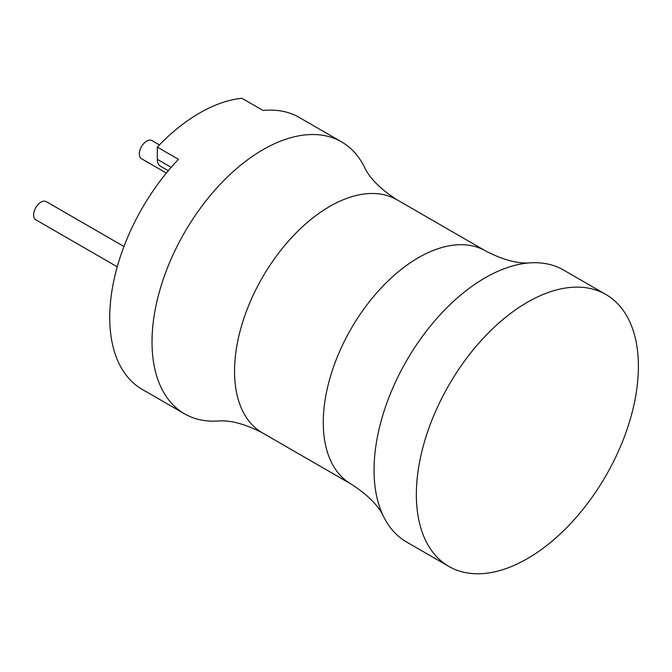 <?xml version="1.0" encoding="UTF-8"?>
<svg xmlns="http://www.w3.org/2000/svg" width="672" height="672" viewBox="0 0 672 672"><rect width="100%" height="100%" fill="white"/><g stroke="black" fill="none" stroke-linecap="round" stroke-linejoin="round"><path stroke-width="1.01" d="M168.302 170.722L160.406 166.16A14.952 8.635 -60 0 1 157.307 159.314L157.307 147.101A157.004 90.653 -60 0 1 241.895 98.272L263.046 110.477A157.004 90.653 -60 0 1 299.25 117.457L341.544 141.868A157.004 90.653 -60 0 1 364.384 166.975C369.583 178.223 380.453 189.16 396.992 199.786L485.713 251A134.576 77.7 120 0 0 382.007 287.062A134.576 77.7 120 0 0 323.266 422.495A134.576 77.7 120 0 0 351.137 484.1C367.676 494.726 378.546 505.663 383.746 516.902A157.004 90.653 120 0 0 406.585 542.01L448.879 566.429A157.004 90.653 120 0 0 569.864 524.362A157.004 90.653 120 0 0 638.4 366.358A157.004 90.653 120 0 0 605.884 294.487A157.004 90.653 120 0 0 484.89 336.546A157.004 90.653 120 0 0 416.354 494.55A157.004 90.653 120 0 0 448.879 566.429M396.992 199.786A134.576 77.7 -60 0 0 293.286 235.838A134.576 77.7 -60 0 0 234.545 371.272A134.576 77.7 -60 0 0 262.416 432.877C244.944 423.864 230.042 419.924 217.703 421.042A157.004 90.653 -60 0 1 184.54 413.818L142.246 389.399A157.004 90.653 -60 0 1 109.729 317.52A157.004 90.653 -60 0 1 178.458 159.314L157.307 147.101M117.247 266.801L35.767 219.761A10.466 6.04 -60 0 1 33.6 214.964A10.466 6.04 -60 0 1 38.17 204.431A10.466 6.04 -60 0 1 46.234 201.625L123.959 246.506M166.362 173.065L141.498 158.718A10.466 6.04 -60 0 1 139.331 153.922A10.466 6.04 -60 0 1 143.9 143.388A10.466 6.04 -60 0 1 151.973 140.582L159.432 144.892M184.54 413.818A157.004 90.653 -60 0 1 152.023 341.939A157.004 90.653 -60 0 1 220.559 183.935A157.004 90.653 -60 0 1 341.544 141.868M605.884 294.487L563.59 270.068A157.004 90.653 120 0 0 530.426 262.844A157.004 90.653 120 0 0 374.06 470.14A157.004 90.653 120 0 0 383.746 516.902M157.307 159.314L171.184 167.328M262.416 432.877L351.137 484.1M485.713 251C503.185 260.014 518.087 263.962 530.426 262.844"/></g></svg>
